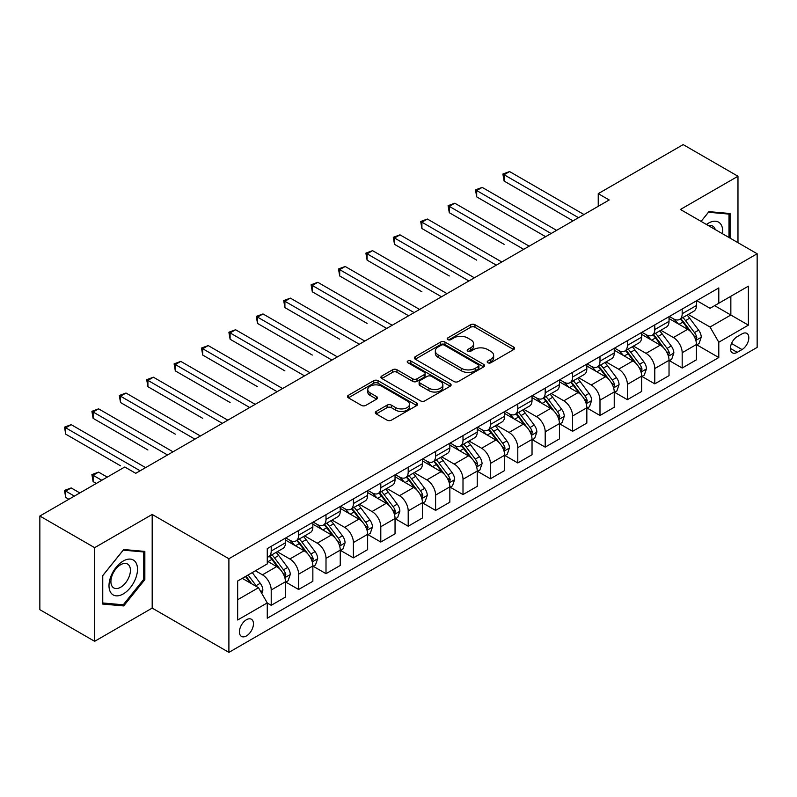 <?xml version="1.0" encoding="UTF-8"?>
<svg xmlns="http://www.w3.org/2000/svg" width="797" height="797" viewBox="0 0 797 797"><rect width="100%" height="100%" fill="white"/><g stroke="black" fill="none" stroke-linecap="round" stroke-linejoin="round"><path stroke-width="1.2" d="M487.824 362.755A2.132 1.225 0 0 0 490.842 362.755L513.696 349.554A3.039 1.753 0 0 0 514.593 348.319A3.039 1.753 0 0 0 513.696 347.074L474.972 324.718A3.039 1.753 0 0 0 470.668 324.718L447.804 337.908A2.132 1.225 0 0 0 447.187 338.785A2.132 1.225 0 0 0 447.804 339.652A2.132 1.225 0 0 0 450.823 339.652L453.782 337.938A9.733 5.619 0 0 1 467.55 337.938L470.778 339.801A9.733 5.619 0 0 1 473.627 343.776A9.733 5.619 0 0 1 470.778 347.751L467.819 349.465A2.132 1.225 0 0 0 467.191 350.331A2.132 1.225 0 0 0 467.819 351.198A2.132 1.225 0 0 0 470.828 351.198L473.787 349.494A9.733 5.619 0 0 1 487.555 349.494L490.783 351.357A9.733 5.619 0 0 1 493.642 355.332A9.733 5.619 0 0 1 490.783 359.308L487.824 361.011A2.132 1.225 0 0 0 487.206 361.888A2.132 1.225 0 0 0 487.824 362.755L487.824 361.011M246.432 635.936A9.923 5.728 120 0 0 252.918 627.199A9.923 5.728 120 0 0 251.394 619.249A9.923 5.728 120 0 0 246.432 619.737A9.923 5.728 120 0 0 239.957 628.484A9.923 5.728 120 0 0 241.481 636.424A9.923 5.728 120 0 0 246.432 635.936M376.214 411.411A3.039 1.753 0 0 0 375.327 412.657A3.039 1.753 0 0 0 376.214 413.902L387.083 420.168A3.039 1.753 0 0 0 391.387 420.168L416.771 405.514A3.039 1.753 0 0 0 417.668 404.278A3.039 1.753 0 0 0 416.771 403.033L378.047 380.677A3.039 1.753 0 0 0 373.743 380.677L348.359 395.332A3.039 1.753 0 0 0 347.462 396.567A3.039 1.753 0 0 0 348.359 397.813L361.479 405.394A3.039 1.753 0 0 0 365.783 405.394L376.652 399.118A3.039 1.753 0 0 0 377.539 397.872A3.039 1.753 0 0 0 376.652 396.637L370.137 392.881A8.139 4.702 0 0 1 367.756 389.554A8.139 4.702 0 0 1 372.777 385.21A8.139 4.702 0 0 1 381.653 386.236L407.147 400.951A8.139 4.702 0 0 1 409.528 404.278A8.139 4.702 0 0 1 404.507 408.612A8.139 4.702 0 0 1 395.631 407.596L391.387 405.145A3.039 1.753 0 0 0 387.083 405.145L376.214 411.411L376.214 413.902M152.187 514.454L94.644 547.669L39.85 516.028L39.85 609.675L94.644 641.316L152.187 608.101L228.898 652.384L228.898 558.737L152.187 514.454L152.187 608.101M737.972 242.686L737.972 176.247L680.429 209.472L757.15 253.755L228.898 558.737M737.972 176.247L683.168 144.616L598.238 193.651L598.238 206.303M39.85 516.028L124.79 466.992L135.749 473.318L609.197 199.977L598.238 193.651M453.991 381.544A3.039 1.753 0 0 0 458.295 381.544L483.689 366.889A3.039 1.753 0 0 0 484.576 365.644A3.039 1.753 0 0 0 483.689 364.398L444.955 342.043A3.039 1.753 0 0 0 440.651 342.043L415.267 356.697A3.039 1.753 0 0 0 414.38 357.943A3.039 1.753 0 0 0 415.267 359.188L453.991 381.544M408.692 363.213A2.132 1.225 0 0 1 410.853 363.512L410.853 360.981L450.225 383.716A3.039 1.753 0 0 1 451.122 384.961A3.039 1.753 0 0 1 450.225 386.196L424.841 400.861A3.039 1.753 0 0 1 420.537 400.861L381.813 378.495L381.813 376.015A3.039 1.753 0 0 0 380.916 377.26A3.039 1.753 0 0 0 381.813 378.495M381.813 376.015L392.672 369.738A3.039 1.753 0 0 1 396.976 369.738L412.687 378.814A3.039 1.753 0 0 0 416.99 378.814L424.193 374.65A3.039 1.753 0 0 0 425.09 373.404A3.039 1.753 0 0 0 424.193 372.159L407.845 362.725A2.132 1.225 0 0 1 407.217 361.858A2.132 1.225 0 0 1 408.532 360.722A2.132 1.225 0 0 1 410.853 360.981M742.027 333.863L737.205 336.653A9.614 5.549 120 0 0 730.929 345.121A9.614 5.549 120 0 0 732.403 352.822A9.614 5.549 120 0 0 737.205 352.344L742.027 349.554A9.614 5.549 120 0 0 748.303 341.086A9.614 5.549 120 0 0 746.829 333.385A9.614 5.549 120 0 0 742.027 333.863M228.898 652.384L757.15 347.402L757.15 253.755M696.767 300.648L710.027 308.3L718.794 303.239L718.794 287.926L267.264 548.615L267.264 563.927L237.665 581.013L237.665 619.996L267.264 602.911L267.264 618.223L718.794 357.534L718.794 342.222L710.027 327.029L688.229 314.446M718.794 303.239L748.383 286.153L748.383 325.136L718.794 342.222M94.644 547.669L94.644 641.316M714.63 305.649L730.849 315.014L730.849 296.285L748.383 286.153M710.027 327.029L730.849 315.014L748.383 325.136M237.665 599.742L258.497 587.718L242.268 578.353M267.264 603.03L271.209 605.312L271.209 589.999A12.403 7.163 -120 0 0 262.442 574.816L255.419 570.762M271.209 605.312L285.456 597.083L285.456 581.77A12.403 7.163 -120 0 0 276.689 566.587L267.264 561.148M285.784 582.089L298.606 589.491L298.606 574.179A12.403 7.163 -120 0 0 289.839 558.996L277.246 551.723M298.606 589.491L312.852 581.272L312.852 565.96A12.403 7.163 -120 0 0 304.085 550.767L285.456 540.017M313.181 566.268L326.003 573.671L326.003 558.358A12.403 7.163 -120 0 0 317.236 543.175L304.643 535.913M326.003 573.671L340.249 565.452L340.249 550.139A12.403 7.163 -120 0 0 331.482 534.946L312.852 524.197M340.578 550.458L353.4 557.86L353.4 542.548A12.403 7.163 -120 0 0 344.633 527.355L332.05 520.092M353.4 557.86L367.646 549.631L367.646 534.319A12.403 7.163 -120 0 0 358.879 519.136L340.249 508.376M367.975 534.638L380.797 542.04L380.797 526.727A12.403 7.163 -120 0 0 372.03 511.535L359.447 504.272M380.797 542.04L395.043 533.811L395.043 518.498A12.403 7.163 -120 0 0 386.276 503.315L367.646 492.556M395.372 518.817L408.203 526.219L408.203 510.907A12.403 7.163 -120 0 0 399.436 495.724L386.844 488.451M408.203 526.219L422.45 517.99L422.45 502.678A12.403 7.163 -120 0 0 413.683 487.495L395.043 476.736M422.779 502.997L435.6 510.399L435.6 495.086A12.403 7.163 -120 0 0 426.833 479.904L414.241 472.631M435.6 510.399L449.847 502.18L449.847 486.867A12.403 7.163 -120 0 0 441.08 471.675L422.45 460.925M450.175 487.176L462.997 494.578L462.997 479.266A12.403 7.163 -120 0 0 454.23 464.083L441.638 456.82M462.997 494.578L477.244 486.359L477.244 471.047A12.403 7.163 -120 0 0 468.477 455.854L449.847 445.105M477.572 471.356L490.394 478.768L490.394 463.455A12.403 7.163 -120 0 0 481.627 448.263L469.034 441M490.394 478.768L504.64 470.539L504.64 455.226A12.403 7.163 -120 0 0 495.873 440.044L477.244 429.284M504.969 455.545L517.791 462.947L517.791 447.635A12.403 7.163 -120 0 0 509.024 432.442L496.441 425.18M517.791 462.947L532.037 454.718L532.037 439.406A12.403 7.163 -120 0 0 523.27 424.223L504.64 413.464M532.366 439.725L545.198 447.127L545.198 431.815A12.403 7.163 -120 0 0 536.421 416.632L523.838 409.359M545.198 447.127L559.444 438.898L559.444 423.586A12.403 7.163 -120 0 0 550.677 408.403L532.037 397.643M559.773 423.904L572.595 431.307L572.595 415.994A12.403 7.163 -120 0 0 563.828 400.811L551.235 393.539M572.595 431.307L586.841 423.087L586.841 407.765A12.403 7.163 -120 0 0 578.074 392.582L559.444 381.823M587.17 408.084L599.992 415.486L599.992 400.174A12.403 7.163 -120 0 0 591.225 384.991L578.632 377.718M599.992 415.486L614.238 407.267L614.238 391.955A12.403 7.163 -120 0 0 605.471 376.762L586.841 366.012M614.567 392.263L627.388 399.676L627.388 384.363A12.403 7.163 -120 0 0 618.621 369.17L606.029 361.908M627.388 399.676L641.635 391.447L641.635 376.134A12.403 7.163 -120 0 0 632.868 360.951L614.238 350.192M641.964 376.453L654.785 383.855L654.785 368.543A12.403 7.163 -120 0 0 646.018 353.35L633.436 346.087M654.785 383.855L669.032 375.626L669.032 360.314A12.403 7.163 -120 0 0 660.265 345.131L641.635 334.371M669.36 360.633L682.182 368.035L682.182 352.722A12.403 7.163 -120 0 0 673.415 337.539L660.833 330.267M682.182 368.035L696.439 359.806L696.439 344.493A12.403 7.163 -120 0 0 687.672 329.31L669.032 318.551M669.36 316.469L673.415 318.81A12.403 7.163 -120 0 0 679.622 319.418A12.403 7.163 -120 0 0 682.182 313.739L682.182 309.057M641.964 332.279L646.018 334.62A12.403 7.163 -120 0 0 652.225 335.238A12.403 7.163 -120 0 0 654.785 329.56L654.785 324.877M614.567 348.1L618.621 350.441A12.403 7.163 -120 0 0 624.818 351.059A12.403 7.163 -120 0 0 627.388 345.38L627.388 340.698M587.17 363.92L591.225 366.261A12.403 7.163 -120 0 0 597.421 366.879A12.403 7.163 -120 0 0 599.992 361.2L599.992 356.518M559.773 379.741L563.828 382.082A12.403 7.163 -120 0 0 570.024 382.69A12.403 7.163 -120 0 0 572.595 377.021L572.595 372.338M532.366 395.561L536.421 397.902A12.403 7.163 -120 0 0 542.627 398.51A12.403 7.163 -120 0 0 545.198 392.841L545.198 388.159M504.969 411.372L509.024 413.713A12.403 7.163 -120 0 0 515.231 414.33A12.403 7.163 -120 0 0 517.791 408.652L517.791 403.969M477.572 427.192L481.627 429.533A12.403 7.163 -120 0 0 487.824 430.151A12.403 7.163 -120 0 0 490.394 424.472L490.394 419.79M450.175 443.012L454.23 445.354A12.403 7.163 -120 0 0 460.427 445.971A12.403 7.163 -120 0 0 462.997 440.293L462.997 435.61M422.779 458.833L426.833 461.174A12.403 7.163 -120 0 0 433.03 461.792A12.403 7.163 -120 0 0 435.6 456.113L435.6 451.431M395.372 474.653L399.436 476.995A12.403 7.163 -120 0 0 405.633 477.602A12.403 7.163 -120 0 0 408.203 471.934L408.203 467.251M367.975 490.464L372.03 492.805A12.403 7.163 -120 0 0 378.236 493.423A12.403 7.163 -120 0 0 380.797 487.744L380.797 483.062M340.578 506.284L344.633 508.625A12.403 7.163 -120 0 0 350.829 509.243A12.403 7.163 -120 0 0 353.4 503.565L353.4 498.882M313.181 522.105L317.236 524.446A12.403 7.163 -120 0 0 323.433 525.064A12.403 7.163 -120 0 0 326.003 519.385L326.003 514.703M285.784 537.925L289.839 540.266A12.403 7.163 -120 0 0 296.036 540.884A12.403 7.163 -120 0 0 298.606 535.205L298.606 530.523M696.767 344.812L718.794 357.534M679.622 319.418L693.868 311.199A12.403 7.163 -120 0 0 696.439 305.52L696.439 300.838M652.225 335.238L666.471 327.009A12.403 7.163 -120 0 0 669.032 321.34L669.032 316.658M624.818 351.059L639.064 342.83A12.403 7.163 -120 0 0 641.635 337.151L641.635 332.469M597.421 366.879L611.668 358.65A12.403 7.163 -120 0 0 614.238 352.971L614.238 348.289M570.024 382.69L584.271 374.47A12.403 7.163 -120 0 0 586.841 368.792L586.841 364.109M542.627 398.51L556.874 390.291A12.403 7.163 -120 0 0 559.444 384.612L559.444 379.93M515.231 414.33L529.477 406.101A12.403 7.163 -120 0 0 532.037 400.433L532.037 395.75M487.824 430.151L502.07 421.922A12.403 7.163 -120 0 0 504.64 416.243L504.64 411.561M460.427 445.971L474.673 437.742A12.403 7.163 -120 0 0 477.244 432.064L477.244 427.381M433.03 461.792L447.276 453.563A12.403 7.163 -120 0 0 449.847 447.884L449.847 443.202M405.633 477.602L419.88 469.383A12.403 7.163 -120 0 0 422.45 463.705L422.45 459.022M378.236 493.423L392.483 485.194A12.403 7.163 -120 0 0 395.043 479.525L395.043 474.843M350.829 509.243L365.086 501.014A12.403 7.163 -120 0 0 367.646 495.345L367.646 490.663M323.433 525.064L337.679 516.835A12.403 7.163 -120 0 0 340.249 511.156L340.249 506.474M296.036 540.884L310.282 532.655A12.403 7.163 -120 0 0 312.852 526.976L312.852 522.294M267.264 557.203A12.403 7.163 -120 0 0 268.639 556.695L282.885 548.475A12.403 7.163 -120 0 0 285.456 542.797L285.456 538.114M268.639 556.695A12.403 7.163 -120 0 0 271.209 551.026L271.209 546.343M258.497 587.718L267.264 602.911M730.082 238.134L730.082 213.526L708.932 211.633L701.091 221.397L708.493 212.261L728.986 214.094L728.986 237.496M102.534 604.036L123.694 605.929L144.845 579.618L144.845 551.414L123.694 549.522L102.534 575.832L102.534 604.036M143.749 578.981L144.845 579.618M121.453 604.634L123.694 605.929M488.681 363.053L490.783 361.838A9.733 5.619 0 0 0 493.642 357.863L493.642 355.332M473.627 343.776L473.627 346.316A9.733 5.619 0 0 1 470.778 350.291L468.666 351.507M513.657 349.584L474.972 327.248A3.039 1.753 0 0 0 470.668 327.248L448.661 339.95M483.649 366.909L444.955 344.573A3.039 1.753 0 0 0 440.651 344.573L415.307 359.208L415.267 356.697M478.31 366.51A2.132 1.225 0 0 0 478.927 365.644A2.132 1.225 0 0 0 478.31 364.777L444.318 345.151A2.132 1.225 0 0 0 441.299 345.151L438.181 346.944A9.733 5.619 0 0 0 435.331 350.919A9.733 5.619 0 0 0 438.181 354.894L461.413 368.314A9.733 5.619 0 0 0 475.191 368.314L478.31 366.51L478.31 369.041A2.132 1.225 0 0 0 478.927 368.174L478.927 365.644M435.331 350.919L435.331 353.45A9.733 5.619 0 0 0 438.181 357.425L438.181 354.894M478.31 369.041L475.191 370.844A9.733 5.619 0 0 1 461.413 370.844L438.181 357.425M381.853 378.525L392.672 372.269L392.672 369.738M425.09 373.404L425.09 375.935A3.039 1.753 0 0 1 424.193 377.18L416.99 381.345A3.039 1.753 0 0 1 412.687 381.345L396.976 372.269A3.039 1.753 0 0 0 392.672 372.269M410.853 363.512L450.185 386.226M428.985 388.219A8.139 4.702 0 0 0 437.852 389.235A8.139 4.702 0 0 0 442.873 384.891A8.139 4.702 0 0 0 440.492 381.574L431.516 376.383A3.039 1.753 0 0 0 427.212 376.383L419.999 380.548A3.039 1.753 0 0 0 419.112 381.793A3.039 1.753 0 0 0 419.999 383.028L428.985 388.219L428.985 390.749A8.139 4.702 0 0 0 437.852 391.765A8.139 4.702 0 0 0 442.873 387.432L442.873 384.891M419.112 381.793L419.112 384.323A3.039 1.753 0 0 0 419.999 385.569L419.999 383.028M428.985 390.749L419.999 385.569M409.528 404.278L409.528 406.809A8.139 4.702 0 0 1 404.507 411.142A8.139 4.702 0 0 1 395.631 410.126L391.387 407.675A3.039 1.753 0 0 0 387.083 407.675L376.254 413.922M367.756 389.554L367.756 392.084A8.139 4.702 0 0 0 370.137 395.412L370.137 392.881M376.612 399.138L370.137 395.412M416.731 405.543L378.047 383.208A3.039 1.753 0 0 0 373.743 383.208L348.399 397.842M696.439 345.001L699.069 343.487L701.26 337.151A8.219 4.742 -120 0 0 698.63 330.157L689.674 318.202A23.711 13.688 -120 0 0 687.094 315.104M678.187 323.831A23.711 13.688 -120 0 0 673.326 318.75M695.681 339.97L696.817 337.51A8.219 4.742 -120 0 0 694.466 332.568L685.51 320.613A23.711 13.688 -120 0 0 682.929 317.515M680.718 318.78A19.686 11.367 60 0 1 683.946 322.456L691.527 332.578M504.093 244.33L449.299 212.699L449.299 206.363L454.778 203.205L529.188 246.163M680.299 319.029A23.711 13.688 60 0 1 682.88 322.127L688.837 330.078M578.512 217.691L504.093 174.732L509.572 171.564L583.992 214.532M573.033 220.859L504.093 181.058L504.093 174.732L502.887 174.035L509.572 171.564M504.093 181.058L502.887 174.035M669.032 360.822L671.662 359.298L673.854 352.971A8.219 4.742 -120 0 0 671.233 345.978L662.277 334.023A23.711 13.688 -120 0 0 659.687 330.924M650.78 339.652A23.711 13.688 -120 0 0 645.929 334.571M668.284 355.791L669.42 353.32A8.219 4.742 -120 0 0 667.069 348.379L658.113 336.424A23.711 13.688 -120 0 0 655.523 333.325M653.321 334.601A19.686 11.367 60 0 1 656.549 338.277L664.13 348.399M476.696 260.151L421.902 228.51L421.902 222.184L427.381 219.026L501.791 261.984M652.892 334.85A23.711 13.688 60 0 1 655.483 337.948L661.44 345.898M641.635 376.642L644.265 375.118L646.457 368.792A8.219 4.742 -120 0 0 643.837 361.798L634.88 349.843A23.711 13.688 -120 0 0 632.29 346.745M623.384 355.472A23.711 13.688 -120 0 0 618.532 350.391M640.888 371.611L642.023 369.141A8.219 4.742 -120 0 0 639.672 364.199L630.716 352.244A23.711 13.688 -120 0 0 628.126 349.146M625.924 350.421A19.686 11.367 60 0 1 629.152 354.097L636.733 364.209M449.299 275.971L394.495 244.33L394.495 238.004L399.984 234.836L474.394 277.804M625.496 350.67A23.711 13.688 60 0 1 628.086 353.768L634.043 361.718M614.238 392.453L616.868 390.938L619.06 384.612A8.219 4.742 -120 0 0 616.44 377.619L607.483 365.664A23.711 13.688 -120 0 0 604.893 362.565M595.987 371.292A23.711 13.688 -120 0 0 591.135 366.212M613.491 387.422L614.626 384.961A8.219 4.742 -120 0 0 612.275 380.02L603.319 368.065A23.711 13.688 -120 0 0 600.729 364.966M598.527 366.241A19.686 11.367 60 0 1 601.755 369.918L609.336 380.03M421.902 291.792L367.098 260.151L367.098 253.825L372.578 250.656L446.997 293.625M598.099 366.481A23.711 13.688 60 0 1 600.689 369.579L606.637 377.529M551.116 233.511L476.696 190.553L482.175 187.385L556.595 230.353M545.636 236.679L476.696 196.879L476.696 190.553L475.49 189.855L482.175 187.385M476.696 196.879L475.49 189.855M523.709 249.331L448.093 205.676L454.778 203.205M449.299 212.699L448.093 205.676M496.312 265.152L420.696 221.486L427.381 219.026M421.902 228.51L420.696 221.486M586.841 408.273L589.471 406.759L591.663 400.433A8.219 4.742 -120 0 0 589.043 393.439L580.086 381.484A23.711 13.688 -120 0 0 577.496 378.376M568.59 387.113A23.711 13.688 -120 0 0 563.738 382.032M586.094 403.242L587.23 400.781A8.219 4.742 -120 0 0 584.878 395.84L575.922 383.885A23.711 13.688 -120 0 0 573.332 380.787M571.12 382.062A19.686 11.367 60 0 1 574.358 385.728L581.93 395.85M394.495 307.612L408.632 315.771M570.702 382.301A23.711 13.688 60 0 1 573.292 385.399L579.24 393.349M468.915 280.972L393.29 237.307L399.984 234.836M394.495 244.33L393.29 237.307M722.59 233.81A20.144 11.636 120 0 0 720.827 224.236A20.144 11.636 120 0 0 706.441 224.485M715.278 229.586A13.798 7.96 120 0 0 714.341 227.583A13.798 7.96 120 0 0 712.797 226.139A13.798 7.96 120 0 0 708.573 225.71M727.621 213.307L728.986 214.094M123.256 561.018A20.144 11.636 120 0 0 109 585.695A20.144 11.636 120 0 0 123.256 593.924A20.144 11.636 120 0 0 137.502 569.247A20.144 11.636 120 0 0 123.256 561.018M120.656 564.714A13.798 7.96 120 0 0 111.65 576.869A13.798 7.96 120 0 0 113.762 587.917A13.798 7.96 120 0 0 120.656 587.24A13.798 7.96 120 0 0 129.672 575.085A13.798 7.96 120 0 0 127.55 564.027A13.798 7.96 120 0 0 120.656 564.714M143.749 579.299L123.256 604.793L102.753 602.97L102.753 575.643L123.256 550.149L143.749 551.972L143.749 579.299M142.384 551.195L143.749 551.972M559.444 424.094L562.074 422.579L564.266 416.243A8.219 4.742 -120 0 0 561.636 409.25L552.68 397.295A23.711 13.688 -120 0 0 550.099 394.196M541.193 402.923A23.711 13.688 -120 0 0 536.331 397.842M558.687 419.063L559.823 416.602A8.219 4.742 -120 0 0 557.472 411.66L548.515 399.705A23.711 13.688 -120 0 0 545.935 396.607M543.723 397.882A19.686 11.367 60 0 1 546.961 401.549L554.533 411.67M367.098 323.423L312.304 291.792L312.304 285.456L317.784 282.297L392.194 325.256M543.305 398.121A23.711 13.688 60 0 1 545.885 401.22L551.843 409.17M532.037 439.914L534.667 438.39L536.859 432.064A8.219 4.742 -120 0 0 534.239 425.07L525.283 413.115A23.711 13.688 -120 0 0 522.702 410.017M513.786 418.744A23.711 13.688 -120 0 0 508.934 413.663M531.29 434.883L532.426 432.412A8.219 4.742 -120 0 0 530.075 427.481L521.118 415.516A23.711 13.688 -120 0 0 518.538 412.418M516.326 413.693A19.686 11.367 60 0 1 519.554 417.369L527.136 427.491M339.701 339.243L284.908 307.602L284.908 301.276L290.387 298.118L364.797 341.076M515.898 413.942A23.711 13.688 60 0 1 518.488 417.04L524.446 424.99M504.64 455.735L507.271 454.21L509.462 447.884A8.219 4.742 -120 0 0 506.842 440.89L497.886 428.935A23.711 13.688 -120 0 0 495.296 425.837M486.389 434.564A23.711 13.688 -120 0 0 481.537 429.483M503.893 450.703L505.029 448.233A8.219 4.742 -120 0 0 502.678 443.291L493.722 431.336A23.711 13.688 -120 0 0 491.131 428.238M488.93 429.513A19.686 11.367 60 0 1 492.157 433.189L499.739 443.301M312.304 355.063L257.511 323.423L257.511 317.096L262.99 313.938L337.4 356.897M488.501 429.762A23.711 13.688 60 0 1 491.091 432.861L497.049 440.811M477.244 471.555L479.874 470.031L482.065 463.705A8.219 4.742 -120 0 0 479.445 456.711L470.489 444.756A23.711 13.688 -120 0 0 467.899 441.658M458.992 450.385A23.711 13.688 -120 0 0 454.141 445.304M476.496 466.524L477.632 464.053A8.219 4.742 -120 0 0 475.281 459.112L466.325 447.157A23.711 13.688 -120 0 0 463.734 444.059M461.533 445.334A19.686 11.367 60 0 1 464.761 449.01L472.342 459.122M284.908 370.884L230.104 339.243L230.104 332.917L235.583 329.749L310.003 372.717M461.104 445.573A23.711 13.688 60 0 1 463.695 448.681L469.642 456.621M449.847 487.365L452.477 485.851L454.669 479.525A8.219 4.742 -120 0 0 452.048 472.531L443.092 460.576A23.711 13.688 -120 0 0 440.502 457.478M431.595 466.205A23.711 13.688 -120 0 0 426.744 461.124M449.1 482.334L450.235 479.874A8.219 4.742 -120 0 0 447.884 474.932L438.928 462.977A23.711 13.688 -120 0 0 436.338 459.879M434.126 461.154A19.686 11.367 60 0 1 437.364 464.82L444.945 474.942M257.501 386.694L202.707 355.063L202.707 348.737L208.186 345.569L282.606 388.537M433.707 461.393A23.711 13.688 60 0 1 436.298 464.492L442.245 472.442M441.518 296.783L365.893 253.127L372.578 250.656M367.098 260.151L365.893 253.127M414.121 312.603L339.701 269.645L345.181 266.477L419.601 309.445M408.642 315.771L339.701 275.971L339.701 269.645L338.496 268.948L345.181 266.477M339.701 275.971L338.496 268.948M386.714 328.424L311.099 284.768L317.784 282.297M312.304 291.792L311.099 284.768M359.317 344.244L283.702 300.579L290.387 298.118M284.908 307.602L283.702 300.579M331.921 360.065L256.305 316.399L262.99 313.938M257.511 323.423L256.305 316.399M422.45 503.186L425.08 501.672L427.272 495.345A8.219 4.742 -120 0 0 424.642 488.342L415.695 476.387A23.711 13.688 -120 0 0 413.105 473.288M404.199 482.016A23.711 13.688 -120 0 0 399.337 476.935M421.703 498.155L422.828 495.694A8.219 4.742 -120 0 0 420.477 490.753L411.521 478.798A23.711 13.688 -120 0 0 408.941 475.699M406.729 476.975A19.686 11.367 60 0 1 409.967 480.641L417.538 490.763M230.104 402.515L175.31 370.884L175.31 364.558L180.789 361.39L255.199 404.348M406.311 477.214A23.711 13.688 60 0 1 408.891 480.312L414.848 488.262M304.524 375.875L228.898 332.219L235.583 329.749M230.104 339.243L228.898 332.219M395.043 519.006L397.673 517.492L399.865 511.156A8.219 4.742 -120 0 0 397.245 504.162L388.288 492.207A23.711 13.688 -120 0 0 385.708 489.109M376.802 497.836A23.711 13.688 -120 0 0 371.94 492.755M394.296 513.975L395.432 511.515A8.219 4.742 -120 0 0 393.08 506.573L384.124 494.618A23.711 13.688 -120 0 0 381.544 491.51M379.332 492.785A19.686 11.367 60 0 1 382.56 496.461L390.141 506.583M202.707 418.335L147.913 386.694L147.913 380.368L153.393 377.21L227.803 420.168M378.914 493.034A23.711 13.688 60 0 1 381.494 496.132L387.452 504.083M277.127 391.696L201.502 348.04L208.186 345.569M202.707 355.063L201.502 348.04M367.646 534.827L370.276 533.303L372.468 526.976A8.219 4.742 -120 0 0 369.848 519.983L360.892 508.028A23.711 13.688 -120 0 0 358.301 504.929M349.395 513.657A23.711 13.688 -120 0 0 344.543 508.576M366.899 529.796L368.035 527.325A8.219 4.742 -120 0 0 365.684 522.384L356.727 510.429A23.711 13.688 -120 0 0 354.137 507.33M351.935 508.606A19.686 11.367 60 0 1 355.163 512.282L362.745 522.394M175.31 434.156L120.516 402.515L120.516 396.189L125.996 393.031L200.406 435.989M351.507 508.855A23.711 13.688 60 0 1 354.097 511.953L360.055 519.903M249.72 407.516L174.105 363.86L180.789 361.39M175.31 370.884L174.105 363.86M340.249 550.647L342.879 549.123L345.071 542.797A8.219 4.742 -120 0 0 342.451 535.803L333.495 523.848A23.711 13.688 -120 0 0 330.904 520.75M321.998 529.477A23.711 13.688 -120 0 0 317.146 524.396M339.502 545.616L340.638 543.146A8.219 4.742 -120 0 0 338.287 538.204L329.33 526.249A23.711 13.688 -120 0 0 326.74 523.151M324.538 524.426A19.686 11.367 60 0 1 327.766 528.102L335.348 538.214M147.913 449.976L93.11 418.335L93.11 412.009L98.589 408.841L173.009 451.809M324.11 524.675A23.711 13.688 60 0 1 326.7 527.773L332.658 535.714M222.323 423.337L146.708 379.671L153.393 377.21M147.913 386.694L146.708 379.671M312.852 566.458L315.482 564.943L317.674 558.617A8.219 4.742 -120 0 0 315.054 551.624L306.098 539.669A23.711 13.688 -120 0 0 303.508 536.57M294.601 545.297A23.711 13.688 -120 0 0 289.749 540.217M312.105 561.427L313.241 558.966A8.219 4.742 -120 0 0 310.89 554.025L301.933 542.07A23.711 13.688 -120 0 0 299.343 538.971M297.132 540.246A19.686 11.367 60 0 1 300.369 543.923L307.951 554.035M120.516 465.797L65.713 434.156L65.713 427.83L71.192 424.662L145.612 467.63M296.713 540.486A23.711 13.688 60 0 1 299.303 543.584L305.251 551.534M194.926 439.157L119.311 395.491L125.996 393.031M120.516 402.515L119.311 395.491M285.456 582.278L288.086 580.764L290.277 574.438A8.219 4.742 -120 0 0 287.657 567.434L278.701 555.479A23.711 13.688 -120 0 0 276.111 552.381M284.708 577.247L285.844 574.786A8.219 4.742 -120 0 0 283.483 569.845L274.537 557.89A23.711 13.688 -120 0 0 271.946 554.792M269.735 556.067A19.686 11.367 60 0 1 272.972 559.733L280.544 569.855M107.246 477.114L98.589 472.123L93.11 475.281L93.11 481.607L96.288 483.45M269.316 556.306A23.711 13.688 60 0 1 271.907 559.404L277.854 567.354M93.11 481.607L91.904 474.584L101.767 480.282M91.904 474.584L98.589 472.123M167.529 454.967L91.904 411.312L98.589 408.841M93.11 418.335L91.904 411.312M261.785 593.416L262.871 590.248A8.219 4.742 -120 0 0 260.25 583.255L252.26 572.585M79.849 492.935L71.192 487.943L65.713 491.101L65.713 497.428L68.891 499.261M256.833 586.761A8.219 4.742 -120 0 0 256.086 585.665L248.096 574.996M246.044 576.181L251.782 583.852M245.466 576.51L250.338 583.015M65.713 497.428L64.507 490.404L74.37 496.103M64.507 490.404L71.192 487.943M140.133 470.788L64.507 427.132L71.192 424.662M65.713 434.156L64.507 427.132M262.442 574.816L276.689 566.587M289.839 558.996L304.085 550.767M317.236 543.175L331.482 534.946M344.633 527.355L358.879 519.136M372.03 511.535L386.276 503.315M399.436 495.724L413.683 487.495M426.833 479.904L441.08 471.675M454.23 464.083L468.477 455.854M481.627 448.263L495.873 440.044M509.024 432.442L523.27 424.223M536.421 416.632L550.677 408.403M563.828 400.811L578.074 392.582M591.225 384.991L605.471 376.762M618.621 369.17L632.868 360.951M646.018 353.35L660.265 345.131M673.415 337.539L687.672 329.31M682.182 313.739L696.439 305.52M682.182 352.722L696.439 344.493M654.785 368.543L669.032 360.314M654.785 329.56L669.032 321.34M627.388 384.363L641.635 376.134M627.388 345.38L641.635 337.151M599.992 400.174L614.238 391.955M599.992 361.2L614.238 352.971M572.595 415.994L586.841 407.765M572.595 377.021L586.841 368.792M545.198 431.815L559.444 423.586M545.198 392.841L559.444 384.612M517.791 447.635L532.037 439.406M517.791 408.652L532.037 400.433M490.394 463.455L504.64 455.226M490.394 424.472L504.64 416.243M462.997 479.266L477.244 471.047M462.997 440.293L477.244 432.064M435.6 495.086L449.847 486.867M435.6 456.113L449.847 447.884M408.203 510.907L422.45 502.678M408.203 471.934L422.45 463.705M380.797 526.727L395.043 518.498M380.797 487.744L395.043 479.525M353.4 542.548L367.646 534.319M353.4 503.565L367.646 495.345M326.003 558.358L340.249 550.139M326.003 519.385L340.249 511.156M298.606 574.179L312.852 565.96M298.606 535.205L312.852 526.976M271.209 589.999L285.456 581.77M271.209 551.026L285.456 542.797M731.516 343.487L742.027 349.554M730.411 348.419L737.205 352.344M490.783 361.838L490.783 359.308M467.819 351.198L467.819 349.465M470.778 350.291L470.778 347.751M447.804 339.652L447.804 337.908M470.668 327.248L470.668 324.718M474.972 327.248L474.972 324.718M513.696 349.554L513.696 347.074M440.651 344.573L440.651 342.043M444.955 344.573L444.955 342.043M483.689 366.889L483.689 364.398M461.413 370.844L461.413 368.314M475.191 370.844L475.191 368.314M396.976 372.269L396.976 369.738M412.687 381.345L412.687 378.814M416.99 381.345L416.99 378.814M424.193 377.18L424.193 374.65M450.225 386.196L450.225 383.716M387.083 407.675L387.083 405.145M391.387 407.675L391.387 405.145M395.631 410.126L395.631 407.596M376.652 399.118L376.652 396.637M348.359 397.813L348.359 395.332M373.743 383.208L373.743 380.677M378.047 383.208L378.047 380.677M416.771 405.514L416.771 403.033M695.821 340.419L701.201 337.31M685.51 320.613L689.674 318.202M679.054 324.339L682.88 322.127M694.466 332.568L698.63 330.157M693.818 335.776L696.817 337.51M668.424 356.239L673.804 353.131M658.113 336.424L662.277 334.023M651.657 340.16L655.483 337.948M667.069 348.379L671.233 345.978M666.422 351.587L669.42 353.32M641.027 372.06L646.407 368.951M630.716 352.244L634.88 349.843M624.26 355.98L628.086 353.768M639.672 364.199L643.837 361.798M639.025 367.407L642.023 369.141M613.62 387.88L619.01 384.772M603.319 368.065L607.483 365.664M596.863 371.791L600.689 369.579M612.275 380.02L616.44 377.619M611.618 383.227L614.626 384.961M586.223 403.69L591.603 400.592M575.922 383.885L580.086 381.484M569.457 387.611L573.292 385.399M584.878 395.84L589.043 393.439M584.221 399.048L587.23 400.781M558.827 419.511L564.206 416.403M548.515 399.705L552.68 397.295M542.06 403.431L545.885 401.22M557.472 411.66L561.636 409.25M556.824 414.868L559.823 416.602M531.43 435.331L536.809 432.223M521.118 415.516L525.283 413.115M514.663 419.252L518.488 417.04M530.075 427.481L534.239 425.07M529.427 430.679L532.426 432.412M504.033 451.152L509.413 448.044M493.722 431.336L497.886 428.935M487.266 435.072L491.091 432.861M502.678 443.291L506.842 440.89M502.03 446.499L505.029 448.233M476.626 466.972L482.016 463.864M466.325 447.157L470.489 444.756M459.869 450.883L463.695 448.681M475.281 459.112L479.445 456.711M474.633 462.32L477.632 464.053M449.229 482.793L454.609 479.684M438.928 462.977L443.092 460.576M432.462 466.703L436.298 464.492M447.884 474.932L452.048 472.531M447.227 478.14L450.235 479.874M421.832 498.603L427.212 495.495M411.521 478.798L415.695 476.387M405.065 482.524L408.891 480.312M420.477 490.753L424.642 488.342M419.83 493.961L422.828 495.694M394.435 514.424L399.815 511.315M384.124 494.618L388.288 492.207M377.668 498.344L381.494 496.132M393.08 506.573L397.245 504.162M392.433 509.781L395.432 511.515M367.038 530.244L372.418 527.136M356.727 510.429L360.892 508.028M350.272 514.165L354.097 511.953M365.684 522.384L369.848 519.983M365.036 525.592L368.035 527.325M339.642 546.065L345.021 542.956M329.33 526.249L333.495 523.848M322.875 529.975L326.7 527.773M338.287 538.204L342.451 535.803M337.639 541.412L340.638 543.146M312.235 561.885L317.614 558.777M301.933 542.07L306.098 539.669M295.468 545.796L299.303 543.584M310.89 554.025L315.054 551.624M310.232 557.233L313.241 558.966M284.838 577.695L290.218 574.597M274.537 557.89L278.701 555.479M268.071 561.616L271.907 559.404M283.483 569.845L287.657 567.434M282.835 573.053L285.844 574.786M260.739 591.613L262.821 590.408M256.086 585.665L260.25 583.255"/></g></svg>
